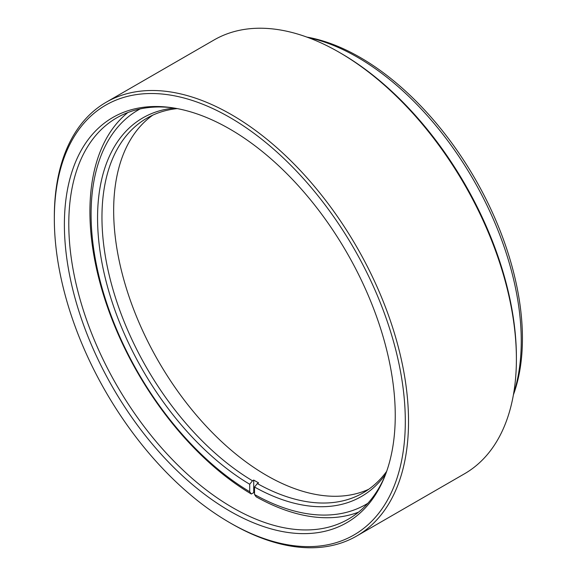 <?xml version="1.0" encoding="UTF-8"?>
<svg xmlns="http://www.w3.org/2000/svg" width="576" height="576" viewBox="0 0 576 576"><rect width="100%" height="100%" fill="white"/><g stroke="black" fill="none" stroke-linecap="round" stroke-linejoin="round"><path stroke-width="0.86" d="M229.817 511.092A233.95 135.072 60 0 1 67.133 260.798A233.95 135.072 60 0 1 170.791 107.546A233.95 135.072 60 0 1 229.817 129.046A233.95 135.072 60 0 1 384.358 477.454A233.95 135.072 60 0 1 229.817 511.092M172.483 107.784A231.674 133.754 -120 0 0 116.77 117.821A231.674 133.754 -120 0 0 81.259 303.466A231.674 133.754 -120 0 0 232.603 507.622A231.674 133.754 -120 0 0 348.444 519.091A231.674 133.754 -120 0 0 384.991 475.87M306.842 37.087A229.399 132.444 60 0 1 360.23 57.478A229.399 132.444 60 0 1 513.396 394.855M513.598 393.703A231.674 133.754 -120 0 0 357.437 57.226A231.674 133.754 -120 0 0 307.944 37.49M229.817 522.706A248.184 143.287 -120 0 0 405.31 421.387A248.184 143.287 -120 0 0 229.817 117.432A248.184 143.287 -120 0 0 54.331 218.75A248.184 143.287 -120 0 0 229.817 522.706L231.43 523.642A250.459 144.605 60 0 1 231.422 523.634L229.817 522.706M54.331 218.75L54.331 216.893A250.459 144.605 60 0 1 106.2 102.233A250.459 144.605 60 0 1 231.43 114.638A250.459 144.605 60 0 1 395.05 335.347A250.459 144.605 60 0 1 356.659 536.04A250.459 144.605 60 0 1 231.43 523.642M340.913 53.294L339.3 52.366L340.906 53.294A248.184 143.287 60 0 1 340.913 53.294A248.184 143.287 60 0 1 516.398 357.25L516.398 359.107A250.459 144.605 -120 0 0 339.3 52.366A250.459 144.605 -120 0 0 339.3 52.358A250.459 144.605 -120 0 0 214.07 39.96L106.2 102.233M356.659 536.04L464.53 473.767A250.459 144.605 -120 0 0 516.398 359.107M177.228 108.598A216.302 124.884 -120 0 0 146.758 118.26A216.302 124.884 -120 0 0 101.959 217.274A216.302 124.884 -120 0 0 252.497 480.78L249.703 484.25A218.585 126.202 60 0 1 97.56 217.958A218.585 126.202 60 0 1 174.262 108.065M368.755 489.254A216.302 124.884 60 0 1 204.278 424.116A216.302 124.884 60 0 1 113.659 210.521A216.302 124.884 60 0 1 152.77 115.15M358.524 512.158A231.674 133.754 60 0 1 256.147 496.8L254.534 494.51L254.534 487.037L257.328 483.566A216.302 124.884 -120 0 0 363.06 492.905A216.302 124.884 -120 0 0 386.662 471.348M257.328 483.566L258.559 482.854A216.302 124.884 60 0 1 253.728 480.067L253.728 492.617A231.674 133.754 -120 0 0 254.534 493.092M253.728 492.617L251.316 494.006A231.674 133.754 60 0 1 89.914 211.68A231.674 133.754 60 0 1 127.814 112.558M385.639 474.185A218.585 126.202 60 0 1 254.534 487.037M254.534 494.51A227.729 131.479 -120 0 0 367.819 503.316M249.703 484.25L249.703 491.717L251.316 494.006M140.119 108.929A227.729 131.479 -120 0 0 102.406 289.217A227.729 131.479 -120 0 0 249.703 491.717M252.497 480.78L253.728 480.067"/></g></svg>

